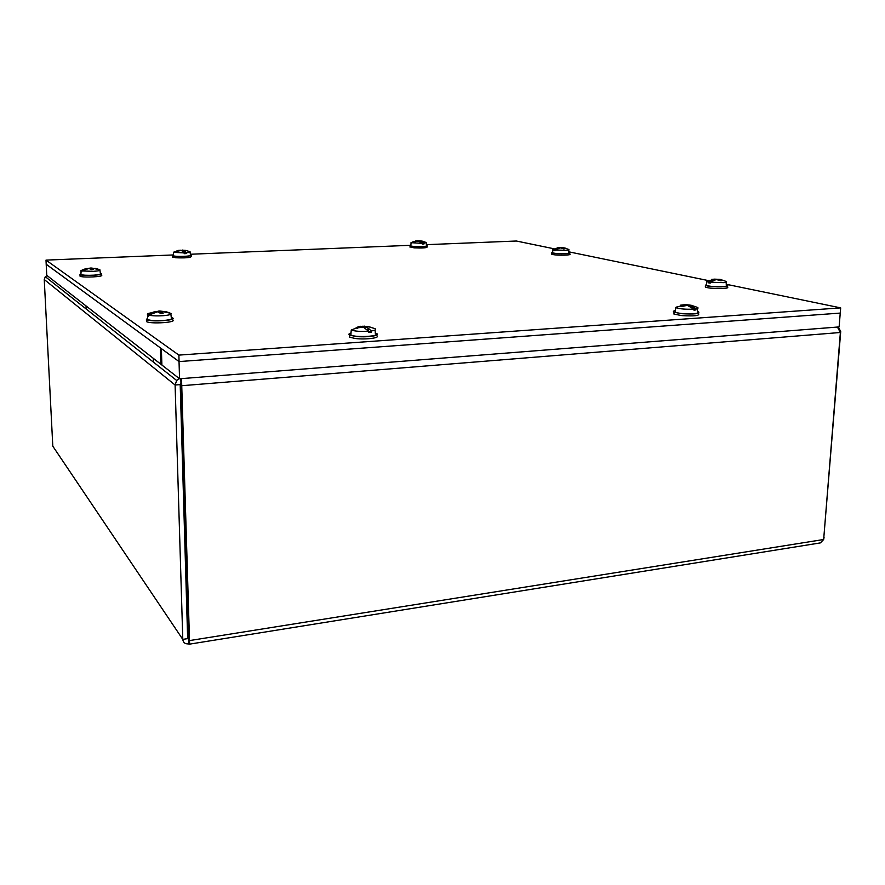 <?xml version="1.0" encoding="UTF-8"?>
<svg xmlns="http://www.w3.org/2000/svg" width="885" height="885" viewBox="0 0 885 885"><rect width="100%" height="100%" fill="white"/><g stroke="black" fill="none" stroke-linecap="round" stroke-linejoin="round"><path stroke-width="1.33" d="M823.802 537.671L840.728 331.466L838.217 326.985M54.848 449.226L52.801 446.184L44.25 279.516L45.323 276.706L47.148 275.622M179.279 378.57L176.679 380.495L175.097 385.008L182.786 639.39C183.206 642.665 185.175 644.147 188.693 643.849L188.959 644.225C189.512 644.512 189.7 643.295 189.512 640.585L181.525 378.625M180.828 378.68L180.96 383.227L181.558 382.995M180.96 383.227L180.197 384.599L175.097 385.008L44.25 279.516M837.409 327.052L840.374 332.495L823.658 539.507L820.417 542.892L189.313 644.18M188.693 643.849L180.805 384.654L181.569 383.282L181.436 378.625M188.239 638.727L189.512 640.585L823.658 539.507M188.461 639.247L187.653 638.616L180.197 384.599M187.653 638.616L182.786 639.39L52.801 446.184M823.692 539.087L824.068 537.626M160.395 347.894L160.893 364.244L179.544 378.78L839.124 326.919L840.241 313.08L179.035 361.578L179.544 378.78M160.362 347.894L179.035 361.578M726.242 284.284L840.684 307.88L178.881 355.106L46.009 260.113L46.197 264.272L161.391 348.624M161.358 348.624L161.889 365.018L46.761 275.323L46.197 264.272M426.382 244.669L516.364 241.019L554.275 248.84M568.856 251.838L707.889 280.501M840.684 307.88L840.263 313.08L179.08 361.578L46.219 264.261M46.009 260.113L173.349 254.946M190.33 254.249L410.518 245.311M178.881 355.106L179.08 361.578M674.038 312.781L673.972 314.098L681.926 315.624C694.271 316.31 699.814 315.702 698.564 313.788L698.597 313.202M675.355 310.569C673.264 311.011 672.832 311.553 674.071 312.195L682.025 313.71C694.382 314.396 699.924 313.788 698.674 311.896L697.557 311.487M692.136 307.726L692.181 306.907L691.849 307.526M692.181 306.907L692.712 306.697L692.634 308.08M692.712 306.697L695.931 308.898L695.942 309.927L693.94 309.584M695.942 309.927L693.951 310.159L693.94 309.13L687.446 305.436L681.306 306.398M692.457 306.575L688.906 305.148L692.369 305.513M680.709 305.126L684.559 304.927L680.919 306.31M693.94 309.13C686.085 309.496 680.023 309.009 675.753 307.67L677.324 306.652M697.435 307.416C698.63 308.013 698.132 308.5 695.931 308.898M682.7 304.882L686.019 304.694L685.93 305.458M690.2 305.104L686.019 304.694M697.468 308.522L697.568 311.896C703.21 314.252 679.481 314.551 675.133 312.173L675.299 310.967M410.043 246.793L414.114 247.866C422.576 248.209 426.935 247.9 427.19 246.937L427.201 246.041M410.861 245.245L410.054 245.886L414.125 246.539C422.587 246.871 426.946 246.572 427.212 245.621L426.426 245.377M421.857 242.899L421.857 242.014L421.603 242.678M421.857 242.014L422.145 243.176M422.156 241.848L423.937 243.264L423.97 243.983L422.344 243.729M423.97 243.983L422.366 244.083L418.837 241.063L414.6 241.716M422.012 241.771L420.109 240.93L423.041 241.306M415.353 241.052L417.255 240.809L414.302 241.649M421.194 240.941L417.266 240.82L412.211 242.103M422.333 243.375L411.005 242.678M422.056 241.074L426.216 242.501L423.937 243.264M426.238 242.855L426.448 245.621C429.17 246.727 412.664 247.004 410.806 245.875L410.839 245.477M349.675 335.581L349.675 337.207L355.316 338.501C365.936 339.895 381.391 337.76 376.556 335.636L376.556 335.149M351.013 332.981C348.79 333.634 348.347 334.342 349.675 335.083L355.316 336.377C365.936 337.749 381.402 335.636 376.556 333.534L375.317 333.059M368.083 330.647L368.094 328.667L367.552 330.072M368.094 328.667L368.536 331.167M368.547 328.446L371.291 330.957L371.346 332.107L368.625 331.41M371.346 332.107L368.669 332.406L368.614 331.255L363.281 326.996L356.456 328.081M368.315 328.302L365.439 326.687L369.952 326.864L360.416 326.288M357.994 326.465L360.892 326.377L355.925 327.97M368.614 331.255C360.649 331.709 354.863 331.278 351.256 329.972L360.892 326.377M368.392 326.665L374.963 328.634C376.523 329.541 375.295 330.315 371.291 330.957M375.074 329.994L375.362 333.59C381.523 336.322 355.593 337.838 350.836 335.006L350.969 333.49M172.509 256.738L175.617 257.756C185.23 258.132 190.452 257.723 191.304 256.506L191.271 255.544M173.338 255.013L172.475 255.765L175.573 256.329C185.186 256.694 190.419 256.285 191.26 255.079L190.397 254.814M184.611 251.417L184.921 253.232L184.611 251.417L184.246 252.679M184.865 251.251L186.414 253.552L184.921 253.232M186.414 253.552L184.467 253.685L181.58 250.378L177.564 251.174M184.733 251.163L183.184 250.245L186.005 250.433L180.573 250.378M178.781 250.333L176.657 251.019M184.423 252.911L173.493 252.336L174.787 251.594M185.939 250.422L190.054 251.749C190.673 252.159 189.445 252.502 186.359 252.789M190.098 252.125L190.43 255.112C193.295 256.318 175.23 256.982 173.305 255.732L173.327 255.3M705.389 286.187L705.345 287.072L707.104 287.592C713.952 289.196 731.298 288.709 727.149 287.039L727.193 286.253M706.551 284.273L705.445 285.412L707.203 285.932C714.051 287.514 731.408 287.039 727.249 285.379L726.264 285.047M721.43 280.722L716.109 279.538L710.312 282.226L710.212 283.123L708.431 282.824L708.542 281.928L711.673 280.18L711.839 281.22M712.104 281.065L711.883 280.501M711.452 280.268L711.385 281.496M710.257 282.669L708.431 282.824M711.54 279.406L714.792 279.162L711.673 280.18M719.538 279.35L713.863 279.129M708.542 281.928L706.75 281.364C706.142 280.91 706.96 280.567 709.217 280.324M726.176 281.452C727.193 281.972 726.342 282.37 723.631 282.636L710.312 282.226M721.773 280.678L718.587 279.372L721.607 279.726M726.187 282.193L726.275 285.379C727.326 285.932 726.452 286.342 723.653 286.629C716.231 286.983 710.478 286.574 706.385 285.401L706.495 284.594M146.445 320.425L146.49 321.598C150.682 324.253 178.073 322.35 172.542 319.828L172.52 319.02M147.64 317.925L146.423 319.607C150.605 322.24 178.007 320.348 172.486 317.848L171.27 317.405M162.962 313.235L160.594 313.412L157.607 311.752L148.735 315.115L148.68 316.177L147.618 315.757L147.673 314.695L152.286 312.538L152.629 313.157M151.966 312.637L151.999 313.423M148.702 315.668L147.618 315.757M155.417 311.398L152.286 312.538M165.13 311.686L159.654 311L157.984 311.188L158.183 311.708M165.252 311.498L169.5 312.77M147.673 314.695L147.563 314.617C146.899 313.943 148.171 313.334 151.39 312.792M163.161 313.202L161.225 311.597L161.8 311.42L170.905 313.323C171.989 314.308 169.566 315.093 163.614 315.668C157.242 316.1 152.275 315.912 148.735 315.115M170.916 314.374L171.325 317.914C172.73 318.976 170.252 319.828 163.913 320.47C156.07 320.967 150.616 320.647 147.563 319.518L147.618 318.412M551.742 253.707L552.716 254.504C557.462 255.632 572.584 255.256 569.641 254.083L569.674 253.21M552.638 252.114L551.775 252.833L552.76 253.121C557.506 254.238 572.639 253.862 569.697 252.712L568.889 252.457M564.453 248.785L560.238 247.866L555.094 250.012L555.017 250.754L553.756 250.555L553.833 249.813L556.577 248.397L556.753 249.039M556.388 248.475L556.366 249.238M555.05 250.466L553.756 250.555M557.096 247.877L559.409 247.612L556.577 248.397M563.369 247.767L559.364 247.601M553.833 249.813L552.826 249.493L554.231 248.851M556.377 248.674L557.572 248.63M568.734 249.448C569.409 249.824 568.458 250.112 565.869 250.3L555.094 250.012M565.36 248.154L562.639 247.711L562.34 248.364M564.597 248.729L562.406 247.756M568.756 249.869L568.9 252.712C569.608 253.11 568.612 253.409 565.935 253.619C559.796 253.851 555.337 253.586 552.55 252.822L552.605 252.358M80.026 275.611L80.048 276.197C82.626 277.89 105.049 276.739 101.388 275.113L101.344 274.107M80.955 273.642L79.982 274.593C82.559 276.275 104.983 275.135 101.321 273.52L100.326 273.211M93.19 269.482L91.188 269.571L89.02 268.398L81.752 270.954L81.719 271.817L81.011 270.688L85.048 269.416M81.73 271.496L80.966 271.54M88.931 268.409L84.772 269.018M95.348 268.476L89.805 268.376M95.414 268.376L98.191 269.184M81.011 270.688L82.836 269.726M93.268 269.438L92.46 268.188L99.95 269.848C100.558 270.478 98.412 270.976 93.5 271.33L81.752 270.954M100.005 270.688L100.37 273.565C101.178 274.239 98.976 274.781 93.766 275.169C87.338 275.478 83.046 275.268 80.911 274.538L80.933 273.985M89.684 268.199L88.909 268.221L89.684 268.199M840.374 332.495L182.1 385.683L180.805 384.654M181.635 433.794L182.244 433.738M187.631 637.864L188.262 638.793M182.266 434.535L181.657 434.59M689.149 305.236L689.061 306.022M684.348 305.082L684.359 305.967M687.302 304.739L687.302 305.402M420.209 240.963L420.154 241.627M365.56 326.753L365.45 328.224M362.994 326.078L362.938 326.908M360.427 326.554L360.46 327.306M364.366 326.123L364.432 327.583M183.239 250.278L183.184 251.484M182.775 250.001L182.852 251.174M714.582 279.284L714.582 279.948M718.786 279.439L718.708 280.102M157.32 311.642L158.172 311.586M159.654 311L159.588 312.394M161.258 311.62L161.17 313.334M160.871 311.066L161.026 313.334M563.214 248.851L564.674 248.762M562.528 247.8L562.473 248.431M91.221 269.604L93.323 269.471M90.845 267.923L90.801 269.128M91.963 268.31L91.918 269.538M91.808 267.967L91.896 269.228M176.668 380.484L45.312 276.706M153.404 358.403L153.525 362.197M86.022 305.911L86.155 308.976M674.071 312.195L673.972 314.098M684.415 304.894L675.465 307.515M697.037 307.261L691.041 305.214M675.753 307.67L675.133 312.173M682.91 306.608L681.107 306.276M688.906 305.148L688.795 305.911M684.559 305.015L684.592 305.878M410.054 245.886L410.043 247.214M411.105 242.733L410.806 245.875M415.386 241.793L414.434 241.638M420.109 240.93L420.043 241.572M349.675 335.083L349.675 337.207M351.256 329.972L350.836 335.006M357.606 328.335L356.467 328.081M365.439 326.687L365.317 328.136M360.848 326.432L360.903 327.184M172.475 255.765L172.52 257.192M180.12 250.145L173.394 252.269M173.493 252.336L173.305 255.732M183.184 250.245L183.118 251.428M705.445 285.412L705.345 287.072M714.737 279.151L706.75 281.364M725.888 281.341L720.39 279.461M706.949 281.474L706.385 285.401M721.651 280.645L720.069 280.777M714.792 279.217L714.814 279.87M718.587 279.372L718.487 280.014M146.423 319.607L146.49 321.598M156.977 311.343L147.563 314.617M147.751 315.834L147.563 319.518M163.083 313.157L160.55 313.367M161.214 311.597L161.125 313.334M551.775 252.833L551.731 254.216M559.409 247.612L552.826 249.493M568.579 249.393L564.243 247.888M552.937 249.548L552.55 252.822M79.982 274.593L80.048 276.197M87.062 268.398L80.955 270.644M81.044 271.584L80.911 274.538M91.94 268.299L91.885 269.538"/></g></svg>
